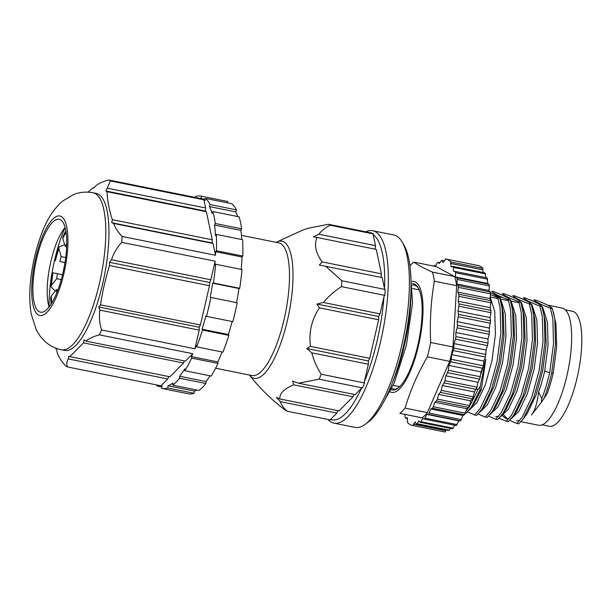 <?xml version="1.0" encoding="UTF-8"?>
<svg xmlns="http://www.w3.org/2000/svg" width="612" height="612" viewBox="0 0 612 612"><rect width="100%" height="100%" fill="white"/><g stroke="black" fill="none" stroke-linecap="round" stroke-linejoin="round"><path stroke-width="0.92" d="M337.786 410.637L336.883 413.054L330.526 419.457A95.311 28.902 101.4 0 0 361.501 388.23L355.167 394.618L298.557 383.204L319.104 379.165L362.449 387.901A95.877 29.078 101.4 0 0 364.599 382.967L364.347 381.681L368.37 364.247L311.768 352.833L306.757 348.511L310.491 346.392C308.609 332.622 311.577 319.778 319.387 307.851L317.016 304.065L323.396 302.473C328.644 296.246 334.665 290.968 341.473 286.638L384.818 295.382A95.877 29.078 101.4 0 0 385.178 289.476L384.497 288.627L382.186 277.58L319.365 265.065L322.157 261.89C315.624 252.779 313.918 244.639 317.047 237.471L313.474 236.898L318.906 234.258C321.614 230.579 325.385 227.572 330.22 225.247L373.572 233.983A95.877 29.078 101.4 0 0 371.782 233.019L328.43 224.275L307.882 228.322L303.147 229.967M353.92 394.365L353.017 396.783L339.033 410.882L279.768 398.94C279.615 393.271 284.282 388.566 293.768 384.841L292.567 381.138L298.557 383.204M368.37 364.247L368.409 360.942L369.732 358.334L378.629 319.801L378.667 316.496L379.998 313.887L384.022 296.453A95.311 28.902 101.4 0 1 377.16 340.67A95.311 28.902 101.4 0 1 364.347 381.681M302.527 230.158L303.101 229.951M328.43 224.275A95.877 29.078 101.4 0 1 330.22 225.247M341.473 286.638A95.877 29.078 101.4 0 0 341.825 280.74L325.576 266.166M319.104 379.165A95.877 29.078 101.4 0 0 321.246 374.223C316.962 367.651 313.803 360.522 311.768 352.833M282.744 408.227L285.483 410.292A95.877 29.078 101.4 0 0 287.273 411.256C283.693 408.135 281.352 404.93 280.25 401.633L276.41 397.402L279.768 398.94M336.883 413.054L280.25 401.633M287.273 411.256L330.625 419.993L330.526 419.457M317.047 237.471L376.296 249.413L381.398 273.832L322.157 261.89M353.017 396.783L293.768 384.841M321.246 374.223L364.599 382.967M341.825 280.74L385.178 289.476M369.732 358.334L310.491 346.392M378.629 319.801L319.387 307.851M365.785 231.81A98.134 29.758 101.4 0 1 372.7 230.739L393.776 234.985A98.134 29.758 101.4 0 1 402.053 241.855A98.134 29.758 101.4 0 1 401.648 345.872A98.134 29.758 101.4 0 1 365.288 424.246A98.134 29.758 101.4 0 1 354.991 427.375L333.923 423.129A98.134 29.758 101.4 0 1 327.955 419.457M372.7 230.739A98.134 29.758 101.4 0 1 380.58 341.626A98.134 29.758 101.4 0 1 333.923 423.129M402.053 241.855L403.889 244.953A95.311 28.902 101.4 0 1 403.499 345.979A95.311 28.902 101.4 0 1 368.179 422.104L365.288 424.246M375.141 249.183L375.508 245.672L373.198 234.618A95.311 28.902 101.4 0 1 384.497 288.627M381.398 273.832L381.031 277.343M375.508 245.672L318.906 234.258M373.198 234.618L373.572 233.983M379.998 313.887L323.396 302.473M384.022 296.453L384.818 295.382M361.501 388.23L362.449 387.901M241.434 235.337L278.705 242.857A67.68 20.525 101.4 0 1 284.136 319.326A67.68 20.525 101.4 0 1 251.96 375.538L215.623 368.21M378.667 316.496L317.016 304.065M368.409 360.942L306.757 348.511M66.731 243.469A33.836 10.259 -78.6 0 0 65.163 246.445L62.829 238.542L62.937 236.76M66.647 246.743L65.163 246.445M65.721 257.53L61.192 256.619A33.836 10.259 -78.6 0 0 59.792 261.492L64.994 262.594M63.747 245.007L58.89 247.126L58.867 248.717A48.287 14.642 -78.6 0 0 55.447 260.643L55.026 260.567M61.192 256.619L58.867 248.717M65.002 262.548L59.792 261.492M52.578 272.73L52.999 272.807A48.287 14.642 -78.6 0 0 51.546 285.123L50.949 286.615L54.613 290.463M62.546 274.704L57.352 273.656A33.836 10.259 -78.6 0 0 56.755 278.697L51.546 285.123M57.352 273.656L52.999 272.807M61.261 279.6L56.755 278.697M50.681 297.715L51.278 296.017A48.287 14.642 -78.6 0 0 51.806 302.978M57.933 289.881L56.488 289.591A33.836 10.259 -78.6 0 0 56.778 292.842M56.488 289.591L51.278 296.017M63.189 271.965A45.678 13.854 101.4 0 1 64.551 265.203M49.098 306.964A69.37 21.038 101.4 0 1 65.124 227.473M93.047 192.772L96.206 193.407A80.08 24.289 101.4 0 1 98.325 194.18A80.08 24.289 101.4 0 1 106.144 265.853A80.08 24.289 101.4 0 1 102.632 283.899A80.08 24.289 101.4 0 1 64.558 350.416L61.391 349.781C54.751 348.35 49.044 345.352 44.278 340.777L40.239 336.248L36.414 330.136L31.212 314.086C29.514 304.034 29.307 292.911 30.6 280.717C32.543 262.456 36.751 245.45 43.223 229.714C47.767 218.147 54.154 208.646 62.393 201.21L73.807 194.425C79.965 192.061 86.376 191.51 93.047 192.772A80.08 24.289 101.4 0 1 99.473 283.264A80.08 24.289 101.4 0 1 61.391 349.781M88.021 192.145L93.2 187.655L93.934 187.968L96.008 185.604C99.067 183.271 103.298 181.397 108.706 179.982A95.877 29.078 101.4 0 1 110.497 180.953L105.853 190.99L107.024 191.694C107.429 200.713 109.188 210.031 112.294 219.654L111.797 222.745L113.694 223.457C115.209 227.832 118.009 232.162 122.102 236.446A95.877 29.078 101.4 0 1 121.75 242.344C117.106 247.37 113.694 253.177 111.514 259.763L109.479 262.311L109.494 265.57C105.471 278.751 102.472 291.84 100.498 304.845L98.823 307.002L99.886 310.123C98.96 316.924 99.511 323.526 101.531 329.929A95.877 29.078 101.4 0 1 99.381 334.871C93.514 336.432 89 338.497 85.848 341.068L84.081 339.805L83.469 342.858L69.89 356.643L68.636 356.215L68.376 358.946C66.563 361.531 66.287 364.201 67.557 366.963A95.877 29.078 101.4 0 1 65.759 365.999C61.659 361.692 58.851 357.362 57.36 353.009L56.587 349.72L55.921 349.115M68.376 358.946L167.719 378.973L160.948 385.79L67.557 366.963M94.049 187.823L93.2 187.655M108.706 179.982L202.105 198.816A95.877 29.078 101.4 0 0 200.95 198.426L201.402 196.215A98.134 29.758 -78.6 0 0 200.92 196.108A98.134 29.758 -78.6 0 0 195.32 196.628L195.205 197.424M184.281 360.912L183.524 363.023L169.876 376.793L69.89 356.643M183.524 363.023L83.469 342.858M121.75 242.344L215.149 261.179L210.849 279.783L209.717 282.514L209.48 285.728L200.415 324.987L199.206 327.236L199.221 330.151L194.922 348.763L101.531 329.929M199.221 330.151L99.886 310.123M200.415 324.987L100.498 304.845M209.48 285.728L109.494 265.57M110.497 180.953L203.895 199.78L205.609 207.965L205.471 211.071L206.397 211.729L212.265 239.805L212.073 242.964L213.037 243.477L215.5 255.273L122.102 236.446M213.037 243.477L113.694 223.457M212.265 239.805L112.294 219.654M206.397 211.729L107.024 191.694M222.125 351.977A95.877 29.078 101.4 0 1 217.773 361.906L191.434 356.597A95.877 29.078 101.4 0 0 192.78 353.698L185.405 361.134L85.848 341.068M232.139 321.53A95.877 29.078 101.4 0 1 228.375 334.504L228.865 335.376A98.134 29.758 -78.6 0 1 222.913 352.137L196.574 346.828L196.222 345.573A95.877 29.078 101.4 0 1 194.922 348.763M99.381 334.871L192.78 353.698M228.375 334.504L202.037 329.195A95.877 29.078 101.4 0 0 205.907 315.807L206.481 316.358A98.134 29.758 -78.6 0 0 210.849 297.455L210.176 297.34A95.877 29.078 101.4 0 0 212.655 283.203L213.389 282.989A98.134 29.758 -78.6 0 0 215.638 264.231L214.85 264.881A95.877 29.078 101.4 0 0 215.149 261.179M212.655 283.203L238.994 288.512A95.877 29.078 101.4 0 1 236.515 302.634M215.5 255.273A95.877 29.078 101.4 0 0 215.646 251.7L241.985 257.009A95.877 29.078 101.4 0 1 241.258 269.395M215.646 251.7L216.449 250.744A98.134 29.758 -78.6 0 0 216.311 234.388L215.508 235.719A95.877 29.078 101.4 0 0 214.521 225.094L240.86 230.403A95.877 29.078 101.4 0 1 241.763 239.522M214.521 225.094L215.294 223.51A98.134 29.758 -78.6 0 0 212.792 211.538L212.073 213.397A95.877 29.078 101.4 0 0 209.419 206.588L235.758 211.897A95.877 29.078 101.4 0 1 237.716 216.564M205.272 199.298L200.95 198.426M203.895 199.78A95.877 29.078 101.4 0 1 204.951 200.583L205.502 198.426A98.134 29.758 -78.6 0 1 210.069 204.569L209.419 206.588M196.743 389.997A95.877 29.078 101.4 0 1 194.394 391.083L194.081 393.279A98.134 29.758 -78.6 0 1 188.473 393.807L162.134 388.498A98.134 29.758 -78.6 0 1 161.652 388.383L162.111 386.18A95.877 29.078 101.4 0 1 160.948 385.79M194.394 391.083L168.055 385.774A95.877 29.078 101.4 0 0 172.921 383.02L172.714 385.155A98.134 29.758 -78.6 0 0 179.584 378.224L179.63 376.25A95.877 29.078 101.4 0 0 184.77 368.914L184.847 370.719A98.134 29.758 -78.6 0 0 191.663 358.112L191.434 356.597M210.1 375.806A95.877 29.078 101.4 0 1 205.969 381.559L179.63 376.25M205.609 207.965L107.261 188.144M210.849 279.783L111.514 259.763M196.574 346.828A98.134 29.758 -78.6 0 0 202.518 330.059L202.037 329.195M167.719 378.973L168.813 376.579M162.134 388.498A98.134 29.758 -78.6 0 0 167.742 387.97L168.055 385.774M156.175 384.826A98.134 29.758 -78.6 0 0 157.559 386.18L157.82 385.162M227.473 202.855L227.748 201.524A98.134 29.758 -78.6 0 0 227.259 201.417L200.92 196.108M235.758 211.897L236.416 209.885A98.134 29.758 -78.6 0 0 231.841 203.735L205.502 198.426M240.86 230.403L241.633 228.819A98.134 29.758 -78.6 0 0 239.131 216.847L212.792 211.538M241.985 257.009L242.788 256.053A98.134 29.758 -78.6 0 0 242.65 239.705L216.311 234.388M238.994 288.512L239.728 288.298A98.134 29.758 -78.6 0 0 241.977 269.54L215.638 264.231M206.481 316.358L232.828 321.667A98.134 29.758 -78.6 0 0 237.188 302.772L210.849 297.455M184.847 370.719L211.186 376.028A98.134 29.758 -78.6 0 0 218.002 363.421L217.773 361.906M172.714 385.155L199.061 390.464A98.134 29.758 -78.6 0 0 205.923 383.533L205.969 381.559M62.99 272.845A47.376 14.367 101.4 0 1 40.828 312.25A47.376 14.367 101.4 0 1 36.659 258.662A47.376 14.367 101.4 0 1 59.54 219.402A47.376 14.367 101.4 0 1 62.99 272.845M65.117 227.45A46.191 14.007 -78.6 0 0 61.085 233.34A46.191 14.007 -78.6 0 0 50.827 261.622A46.191 14.007 -78.6 0 0 47.644 299.995A46.191 14.007 -78.6 0 0 49.082 306.987M205.923 383.533L179.584 378.224M194.081 393.279L167.742 387.97M161.928 387.059L157.559 386.18M227.748 201.524L201.402 196.215M236.416 209.885L210.069 204.569M241.633 228.819L215.294 223.51M242.788 256.053L216.449 250.744M239.728 288.298L213.389 282.989M228.865 335.376L202.518 330.059M218.002 363.421L191.663 358.112M205.471 211.071L105.853 190.99M212.073 242.964L111.797 222.745M209.717 282.514L109.479 262.311M199.206 327.236L98.823 307.002M542.186 424.835L549.285 426.273A58.653 17.786 -78.6 0 0 578.309 372.287A58.653 17.786 -78.6 0 0 572.465 311.279L565.366 309.848M509.712 420.375L516.826 423.443L522.212 417.154L531.675 397.486L539.141 370.566L542.982 341.695L542.293 316.549L539.899 306.069C530.306 302.458 524.813 299.658 523.428 297.677L525.402 298.075C534.995 301.685 540.488 304.485 541.872 306.467L545.43 321.675L546.134 344.502L542.714 370.719L536.013 395.153L527.49 413.016L523.206 418.952L533.656 397.884L541.123 370.964L544.963 342.093L544.267 316.947L543.15 310.911M499.178 418.248L506.292 421.316L511.678 415.028L521.141 395.367L528.607 368.447L532.448 339.568L531.752 314.43L529.357 303.95C519.764 300.331 514.279 297.531 512.894 295.55L514.868 295.948C524.461 299.566 529.954 302.366 531.338 304.348L533.733 314.828L534.421 339.966L530.581 368.845L523.115 395.765L513.652 415.426L508.266 421.722L506.292 421.316M488.636 416.129L495.751 419.197L501.144 412.909L510.607 393.241L518.073 366.32L521.914 337.442L521.217 312.304L518.823 301.823C509.23 298.205 503.745 295.412 502.353 293.431L504.334 293.829C513.927 297.44 519.412 300.24 520.797 302.221L523.191 312.701L523.887 337.839L520.047 366.718L512.581 393.638L503.118 413.307L497.732 419.595L495.751 419.197M478.102 414.003L485.217 417.07L490.602 410.782L500.073 391.114L507.539 364.194L511.38 335.322L510.683 310.177L508.289 299.696C498.696 296.086 493.203 293.286 491.818 291.304L493.792 291.702C503.385 295.313 508.878 298.113 510.263 300.094L512.657 310.575L513.353 335.72L509.513 364.591L502.047 391.512L492.584 411.18L487.19 417.468L485.217 417.07M467.568 411.876L474.683 414.951L480.068 408.655L489.531 388.995L496.998 362.075L500.838 333.196L500.142 308.058L497.755 297.577L490.38 294.609M466.199 410.836L469.534 406.536L477.98 389.569L476.388 389.041M531.438 415.012C534.85 411.019 537.229 403.323 538.56 391.932A59.777 18.131 -78.6 0 0 544.695 371.117L548.107 344.9L547.403 322.073L542.576 307.132L538.843 303.606L536.869 302.955M503.599 414.837L507.241 418.83M511.097 418.845L518.93 411.287L527.452 393.432L534.154 368.99L537.573 342.774L536.869 319.954L532.042 305.005L528.309 301.487L526.335 300.829M500.562 416.726L508.396 409.168L516.918 391.305L523.62 366.863L527.031 340.655L526.335 317.827L521.508 302.879L517.767 299.36L515.801 298.702M490.021 414.599L497.862 407.041L506.376 389.186L513.086 364.744L516.497 338.528L515.801 315.7L510.974 300.76L507.233 297.233L505.26 296.583M501.496 296.981L499.79 297.753M479.487 412.473L487.328 404.914L495.842 387.059L502.551 362.618L505.963 336.401L505.26 313.581L500.432 298.633L496.699 295.114L494.726 294.456M468.953 410.354L476.786 402.795L485.308 384.933L492.01 360.491L495.429 334.282L494.726 311.454L490.143 296.874M544.695 371.117L549.683 372.693L553.523 343.814L552.827 318.676L550.433 308.196C540.84 304.577 535.355 301.785 533.962 299.796L535.936 300.201C545.514 303.804 551.007 306.604 552.407 308.593L555.964 323.802L556.668 346.622L553.256 372.838L551.657 373.091L555.497 344.212L554.801 319.074L553.684 313.038M465.48 413.092L466.122 413.222L471.508 406.934L479.846 390.242L480.252 386.233L477.98 389.569M474.683 414.951L476.656 415.349L482.042 409.061L491.512 389.393L498.979 362.472L502.819 333.594L502.123 308.456L499.729 297.975L497.755 297.577M508.289 299.696L510.263 300.094M518.823 301.823L520.797 302.221M529.357 303.95L531.338 304.348M516.826 423.443L518.8 423.841L523.206 418.952M539.899 306.069L541.872 306.467M516.773 420.865L519.657 420.574M502.383 415.762L506.231 418.746L509.123 418.447M512.672 416.833L516.956 410.889L525.478 393.034L532.18 368.592L535.592 342.376L534.896 319.556L533.22 311.684M518.624 301.747L517.461 302.489M495.697 416.619L498.581 416.328M502.138 414.707L506.422 408.77L514.937 390.907L521.646 366.466L525.058 340.257L524.362 317.429L522.074 306.666M508.09 299.62L506.927 300.37M491.604 412.58L495.888 406.643L504.403 388.788L511.112 364.347L514.524 338.13L513.82 315.302L512.145 307.438M500.142 296.392L498.956 296.797M497.556 297.501L496.393 298.243M481.063 410.461L485.347 404.517L493.869 386.662L500.57 362.22L503.99 336.003L503.286 313.183L501.611 305.312M470.529 408.334L474.813 402.398L481.33 389.714L479.846 390.242M490.311 292.406L499.729 297.975M520.988 421.714L538.522 425.248A59.777 18.131 -78.6 0 0 567.546 372.922A59.777 18.131 -78.6 0 0 563.736 308.624A59.777 18.131 -78.6 0 0 562.153 308.05L547.403 305.074M538.56 391.932L541.819 398.55L541.322 402.405L547.12 393.654A59.777 18.131 -78.6 0 0 553.256 372.838M536.357 408.762L531.468 415.02M480.703 374.62L485.829 359.252M480.252 386.233L485.852 359.252L481.33 389.714M450.554 263.328L482.692 269.808L450.677 263.458A83.469 25.314 -78.6 0 0 450.554 263.328L450.876 261.951A84.877 25.742 -78.6 0 0 445.941 259.021A84.877 25.742 -78.6 0 0 445.238 258.914L444.916 260.291A83.469 25.314 -78.6 0 0 444.771 260.276L442.989 262.494L441.941 260.528L444.197 260.987M439.921 262.632L438.077 262.265A83.469 25.314 -78.6 0 0 437.19 262.862L435.453 266.197L434.046 265.539L435.629 265.86M441.941 260.528A83.469 25.314 -78.6 0 0 441.099 260.781L439.324 263.588L438.077 262.265M434.046 265.539A83.469 25.314 -78.6 0 0 433.526 266.067M482.692 269.808L483.013 268.431A84.877 25.742 -78.6 0 0 478.079 265.501L445.941 259.021M483.166 272.501L482.814 269.938M485.469 273.855L453.331 267.375A83.469 25.314 -78.6 0 0 452.781 266.373L484.911 272.853L485.469 273.855L485.691 277.588M487.649 279.21L455.519 272.738A83.469 25.314 -78.6 0 0 455.076 271.422L487.206 277.894L487.634 283.478L489.003 284.312L489.332 285.919L489.064 290.478L490.258 291.978L490.464 293.837L489.96 298.602L490.954 300.729L490.296 307.698L491.031 312.686L490.074 317.582L490.625 320.849L489.294 328.07L489.309 334.305L487.971 338.964L488.039 343.103L486.135 350.041L485.431 357.041L483.824 361.088L483.396 365.792L481.07 371.905L479.693 379.126L477.934 382.263L477.054 387.167L474.484 391.978L472.541 398.871L470.773 400.852L469.496 405.58L468.601 407.385L466.879 408.724L464.523 414.752L462.879 415.433L461.31 419.61L460.385 420.849L458.847 420.849L456.261 425.554L424.124 419.075A83.469 25.314 -78.6 0 0 425.042 418.157L457.172 424.629M453.117 428.186L452.237 428.767L420.1 422.288A83.469 25.314 -78.6 0 0 420.987 421.706L453.117 428.186L454.67 425.233M420.1 422.288L418.868 420.934L417.086 423.718A83.469 25.314 -78.6 0 1 416.252 423.955L448.382 430.435A83.469 25.314 -78.6 0 0 449.223 430.198L450.378 428.392M404.937 414.378L405.113 417.269A83.469 25.314 -78.6 0 0 405.672 418.256L407.301 417.705L407.47 422.494A84.877 25.742 -78.6 0 0 412.396 425.424L444.534 431.904A84.877 25.742 -78.6 0 0 445.245 432.018L446.102 429.976M489.332 285.919L457.195 279.439A83.469 25.314 -78.6 0 0 456.866 277.833L489.003 284.312M490.464 293.837L458.327 287.357A83.469 25.314 -78.6 0 0 458.12 285.498L490.258 291.978M491.031 302.818L458.901 296.338A83.469 25.314 -78.6 0 0 458.816 294.257L490.954 300.729M491.031 312.686L458.893 306.207A83.469 25.314 -78.6 0 0 458.946 303.942L491.076 310.422M490.449 323.251L458.312 316.771A83.469 25.314 -78.6 0 0 458.495 314.369L490.625 320.849M489.309 334.305L457.172 327.833A83.469 25.314 -78.6 0 0 457.47 325.332L489.608 331.811M487.619 345.642L455.489 339.163A83.469 25.314 -78.6 0 0 455.909 336.623L488.039 343.103M485.431 357.041L453.293 350.561A83.469 25.314 -78.6 0 0 453.821 348.029L485.959 354.501M482.769 368.271L450.631 361.791A83.469 25.314 -78.6 0 0 451.266 359.313L483.396 365.792M479.693 379.126L447.556 372.647A83.469 25.314 -78.6 0 0 448.275 370.275L480.412 376.747M476.258 389.393L444.128 382.913A83.469 25.314 -78.6 0 0 444.916 380.687L477.054 387.167M472.541 398.871L440.403 392.391A83.469 25.314 -78.6 0 0 441.26 390.357L473.39 396.836M468.601 407.385L436.471 400.906A83.469 25.314 -78.6 0 0 437.358 399.101L469.496 405.58M464.523 414.752L432.386 408.281A83.469 25.314 -78.6 0 0 433.304 406.743L465.441 413.215M460.385 420.849L428.247 414.378A83.469 25.314 -78.6 0 0 429.173 413.131L461.31 419.61M417.086 423.718L449.223 430.198M405.672 418.256L407.431 418.608M409.941 265.822A80.08 24.289 101.4 0 1 413.85 262.097C417.874 265.011 424.07 268.354 432.454 272.118L454.777 276.624A80.08 24.289 101.4 0 1 456.674 285.705L452.987 346.996A80.08 24.289 101.4 0 1 449.675 361.332L427.383 412.595A80.08 24.289 101.4 0 1 422.173 417.851L399.85 413.352A80.08 24.289 101.4 0 0 405.06 408.097L427.383 412.595M432.454 272.118A80.08 24.289 101.4 0 1 434.352 281.206L456.674 285.705M434.352 281.206C430.909 301.188 429.678 321.621 430.664 342.49L452.987 346.996M430.664 342.49A80.08 24.289 101.4 0 1 427.352 356.834L449.675 361.332M427.352 356.834C417.705 373.473 410.277 390.563 405.06 408.097M413.85 262.097L436.172 266.595L454.777 276.624M412.427 283.746A54.139 16.417 101.4 0 1 418.095 287.632A54.139 16.417 101.4 0 1 418.929 340.157A54.139 16.417 101.4 0 1 397.808 388.26A54.139 16.417 101.4 0 1 391.076 389.653M412.236 281.398A56.572 17.159 101.4 0 1 419.648 340.303A56.572 17.159 101.4 0 1 389.989 391.734M412.396 425.424A84.877 25.742 -78.6 0 0 413.108 425.539L413.429 424.162L445.567 430.634M416.252 423.955L415.204 421.959L413.429 424.162M424.124 419.075L422.724 418.386L420.987 421.706M428.247 414.378L426.709 414.37L425.042 418.157M432.386 408.281L430.741 408.954L429.173 413.131M436.471 400.906L434.742 402.245L433.304 406.743M440.403 392.391L438.636 394.38L437.358 399.101M444.128 382.913L442.346 385.499L441.26 390.357M447.556 372.647L445.804 375.783L444.916 380.687M450.631 361.791L448.933 365.425L448.275 370.275M453.293 350.561L451.687 354.616L451.266 359.313M455.489 339.163L454.005 343.562L453.821 348.029M457.172 327.833L455.841 332.484L455.909 336.623M458.312 316.771L457.156 321.598L457.47 325.332M458.893 306.207L457.937 311.103L458.495 314.369M458.901 296.338L458.159 301.219L458.946 303.942M458.327 287.357L457.822 292.123L458.816 294.257M457.195 279.439L456.927 283.999L458.12 285.498M455.519 272.738L455.496 276.999L456.866 277.833M453.331 267.375L453.561 271.261L455.076 271.422M450.677 263.458L451.151 266.893L452.781 266.373M412.519 285.131A53.014 16.08 101.4 0 1 414.362 285.161A53.014 16.08 101.4 0 1 418.455 288.283M398.397 387.801A53.014 16.08 101.4 0 1 393.409 389.094A53.014 16.08 101.4 0 1 391.695 388.406M413.108 425.539L445.245 432.018M450.876 261.951L483.013 268.431M426.709 414.37L458.847 420.849M430.741 408.954L462.879 415.433M434.742 402.245L466.879 408.724M438.636 394.38L470.773 400.852M442.346 385.499L474.484 391.978M445.804 375.783L477.934 382.263M448.933 365.425L481.07 371.905M451.687 354.616L483.824 361.088M454.005 343.562L486.135 350.041M455.841 332.484L487.971 338.964M457.156 321.598L489.294 328.07M457.937 311.103L490.074 317.582M458.159 301.219L490.296 307.698M457.822 292.123L489.96 298.602M456.927 283.999L489.064 290.478M455.496 276.999L487.634 283.478M550.433 308.196L552.407 308.593M541.819 398.55A65.882 19.982 -78.6 0 0 549.683 372.693M543.793 398.955A65.882 19.982 -78.6 0 0 551.657 373.091M541.322 402.398L531.453 415.043M276.134 242.337L276.196 242.306A69.959 21.213 101.4 0 1 287.479 320.214A69.959 21.213 101.4 0 1 249.428 375.072C259.113 387.434 270.221 398.481 282.744 408.219M66.081 232.2A48.287 14.642 -78.6 0 0 62.829 238.542M63.931 273.35A50.758 15.392 101.4 0 1 32.926 304.615A50.758 15.392 101.4 0 1 52.624 219.287A50.758 15.392 101.4 0 1 63.931 273.35M392.514 382.408A81.779 24.801 -78.6 0 0 404.486 344.908A81.779 24.801 -78.6 0 0 410.943 290.968M276.196 242.306L302.558 230.143M65.851 230.77L62.898 236.745M58.859 247.11L54.996 260.559M52.548 272.723L50.918 286.607M50.643 297.723L51.048 304.21M393.172 385.308L399.697 386.623M412.679 288.558L419.205 289.874M533.901 314.247L532.608 308.785M512.825 309.993L511.54 304.539M502.291 307.874L500.998 302.412M490.22 296.996L498.084 298.587M500.754 299.123L508.626 300.706M511.288 301.249L519.16 302.833M410.369 269.67L412.503 303.223L406.444 345.122L394.227 382.959L383.732 401.824"/></g></svg>
